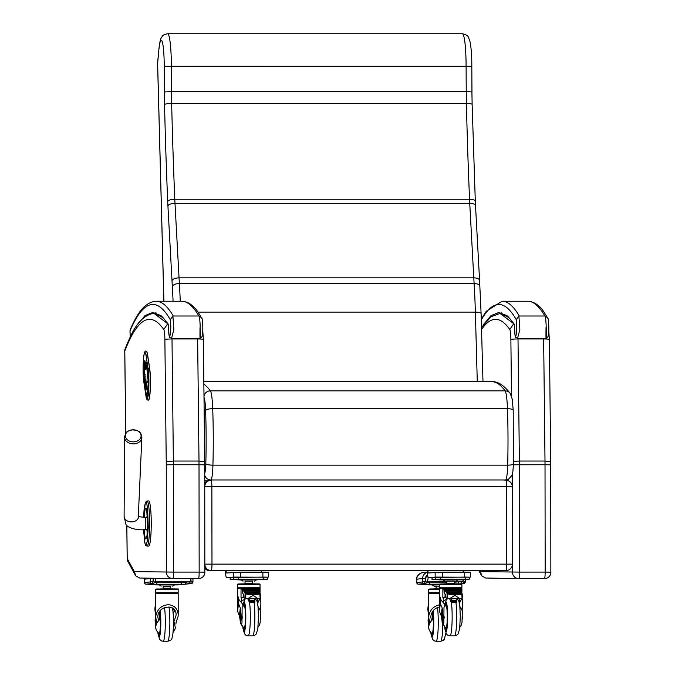 <?xml version="1.0" encoding="UTF-8"?>
<svg xmlns="http://www.w3.org/2000/svg" width="675" height="675" viewBox="0 0 675 675"><rect width="100%" height="100%" fill="white"/><g stroke="black" fill="none" stroke-linecap="round" stroke-linejoin="round"><path stroke-width="1.01" d="M512.392 564.874L512.409 572.172A6.446 6.404 90.9 0 0 518.712 578.618L518.712 578.618A6.446 6.404 90.9 0 0 518.813 578.618L518.813 578.618A6.446 0.734 -90 0 0 519.548 572.088L480.347 571.658L481.942 575.977L485.62 578.019L518.712 578.618A6.446 6.446 0 0 0 518.813 578.618L544.438 578.618A6.446 0.734 90 0 1 544.438 578.618A6.446 6.446 0 0 0 550.893 572.164L545.172 572.088A6.446 0.734 90 0 1 544.447 578.618L518.813 578.618M550.699 464.822L545.02 464.737L545.172 572.088L519.548 572.088L519.396 464.737A43.529 4.936 -90 0 0 519.37 461.042L513.472 461.354M550.851 572.172L550.724 461.599L549.366 339.517A6.446 0.624 179.4 0 0 543.645 338.96L545.003 461.042L550.682 461.666M481.537 329.4A772.267 87.531 90 0 1 509.768 329.501L513.81 323.612M204.694 464.822L199.015 464.737L199.167 572.088L173.543 572.088L173.391 464.737L166.252 464.822L166.404 572.172A6.446 6.404 90.9 0 0 172.707 578.618L172.707 578.618A6.446 6.404 90.9 0 0 172.808 578.618L172.808 578.618A6.446 0.734 -90 0 0 173.543 572.088L134.342 571.658L135.937 575.977L139.624 578.019L172.707 578.618A6.446 6.446 0 0 0 172.808 578.618L198.442 578.618A6.446 6.446 0 0 0 204.888 572.164L199.167 572.088A6.446 0.734 90 0 1 198.442 578.618L172.808 578.618M203.318 339.593A6.446 0.624 179.4 0 0 203.361 339.517A6.446 0.624 179.4 0 0 197.64 338.96L198.998 461.042A43.529 4.936 90 0 1 199.015 464.737L173.391 464.737A43.529 4.936 -90 0 0 173.365 461.042L166.236 461.666A37.083 4.202 90 0 1 166.252 464.822M134.342 571.658L127.221 558.562A6.446 0.658 179.3 0 0 127.187 558.638A6.446 6.446 0 0 0 127.963 561.642A6.446 6.269 -28.5 0 1 127.221 558.562L126.832 525.175M204.846 572.172L204.719 461.599L203.361 339.517L202.745 330.463M125.761 433.384L124.799 351.025A6.446 6.143 -159 0 1 125.187 348.713L125.187 348.713A6.446 6.446 0 0 0 124.757 351.101L124.757 351.101A6.446 0.658 -0.7 0 1 124.799 351.025A772.267 87.531 90 0 1 163.763 329.501L167.805 323.612M197.632 338.369A17.736 2.008 90 0 1 197.64 338.96L172.007 338.96L173.365 461.042L198.998 461.042L204.677 461.666M204.77 486.768L512.325 486.768A6.446 6.446 0 0 0 505.879 480.322L505.879 480.322A6.446 0.734 90 0 1 505.879 480.322A6.446 0.734 90 0 1 506.613 486.692L506.714 564.072A6.446 0.734 90 0 1 505.997 570.603A6.446 6.404 83.7 0 0 506.689 570.569L506.689 570.569A6.446 6.446 0 0 0 512.435 564.148L204.879 564.148M512.392 564.157L512.325 486.768M204.879 568.215A6.446 6.404 83.7 0 0 209.976 570.746L504.714 570.746A6.446 6.404 83.7 0 0 505.415 570.704L506.689 570.569M204.879 564.891A6.446 6.404 83.7 0 0 211.25 570.603A6.446 0.734 -90 0 0 211.975 564.072L211.866 486.692A6.446 0.734 -90 0 0 211.132 480.322L211.132 480.322A6.446 0.734 -90 0 0 211.123 480.322A6.446 6.404 83.7 0 0 210.431 480.364L210.431 480.364A6.446 6.404 83.7 0 0 204.77 486.042M211.132 480.322L211.14 480.322A6.446 6.446 0 0 0 210.431 480.364L209.149 480.499A6.446 6.404 83.7 0 0 204.761 482.988M204.761 480.085A6.446 6.396 64.4 0 0 207.124 481.072M147.082 546.092L145.732 545.341L144.728 542.464L143.547 529.521L144.982 543.358L145.437 544.531L146.323 544.531L147.192 541.477L148.264 527.437L147.589 508.418L146.77 503.66L146.323 502.512L145.437 502.512L144.172 508.418L143.564 517.286L145.378 502.327L147.082 500.951L148.686 500.951A22.57 2.557 -90 0 1 151.242 523.522A22.57 2.557 -90 0 1 148.686 546.092L147.082 546.092A22.57 2.557 -90 0 0 149.639 523.522A22.57 2.557 -90 0 0 147.082 500.951M132.68 429.823A7.838 6.016 -178.7 0 1 138.864 431.688A7.838 6.016 -178.7 0 1 137.27 441.037A7.838 6.016 -178.7 0 1 125.769 437.577A7.838 6.016 -178.7 0 1 132.68 429.823C128.748 430.751 126.883 431.46 127.06 431.949C126.453 431.654 125.617 433.375 124.563 437.122A8.657 6.64 1.3 0 0 133.059 443.872A8.657 6.64 1.3 0 0 141.86 437.527C141.244 434.211 140.493 432.456 139.624 432.262C139.717 431.409 137.405 430.591 132.671 429.823M137.447 324.599L145.15 315.554L152.913 312.525L162.937 317.579M168.227 324.076L168.581 327.502C169.197 341.575 169.661 336.293 171.543 338.369L173.855 329.569L172.918 316.187L170.227 319.613C172.049 331.104 168.742 346.174 168.581 327.502L168.227 324.076L152.752 312.483L144.998 315.622L137.295 324.802M172.918 316.187L173.256 316.01A785.371 89.016 -90 0 0 156.068 301.244C143.395 302.307 136.223 315.942 130.258 329.619L130.258 329.619A3.223 3.097 23 0 0 130.022 330.877A3.223 0.835 178.2 0 0 130.005 330.978L130.005 330.978A3.223 0.835 178.2 0 0 130.03 331.071M171.585 338.369L200.095 338.369L202.036 336.631C203.006 332.041 203.057 326.135 202.196 318.904L197.463 311.234C192.864 304.847 187.608 301.514 181.702 301.244A785.371 89.016 90 0 1 198.88 316.01L199.387 316.187C200.062 321.393 200.357 327.729 200.281 335.197C199.986 340.478 199.901 337.922 200.011 327.518M201.859 318.001L199.387 316.187M483.443 324.599L491.147 315.554L498.918 312.525L508.942 317.579M514.232 324.076L514.578 327.502C515.202 341.575 515.666 336.293 517.539 338.369L519.851 329.569L518.923 316.187L516.232 319.613C518.046 331.104 514.747 346.174 514.586 327.502L514.232 324.076L498.757 312.483L490.995 315.622L483.3 324.802M518.923 316.187L519.252 316.01A785.371 89.016 -90 0 0 502.073 301.244L486.27 311.285L481.25 319.199M517.59 338.369L546.1 338.369L548.033 336.631C549.011 332.041 549.062 326.135 548.201 318.904L543.468 311.234C538.869 304.847 533.613 301.514 527.707 301.244A785.371 89.016 90 0 1 544.885 316.01L545.383 316.187C546.067 321.393 546.362 327.729 546.286 335.197C545.991 340.478 545.898 337.922 546.016 327.518M547.855 318.001L545.383 316.187M427.258 570.746A11.289 1.282 -90 0 0 428.448 577.825A11.289 1.282 -90 0 0 428.465 577.825L435.156 577.091L469.268 577.218M442.294 577.015L442.285 572.172L428.456 572.991A6.446 0.734 90 0 1 428.448 572.991A6.446 0.734 90 0 1 427.891 570.746M463.134 570.746A6.446 0.734 -90 0 0 463.328 572.172M442.285 572.172L464.712 572.172L464.721 577.015M470.391 572.257L464.712 572.172M190.957 578.618A11.289 1.282 90 0 1 190.08 581.842L189.515 581.901M154.271 581.901L154.837 581.842A11.289 1.282 -90 0 0 155.748 578.348M463.657 570.746A11.289 1.282 90 0 1 463.649 572.172M463.143 579.623A11.289 1.282 90 0 1 462.4 581.842L461.827 581.901M427.638 575.294A6.446 0.734 90 0 1 427.148 577.007L425.798 577.15M426.583 581.901L427.157 581.842A11.289 1.282 -90 0 0 428.144 577.522M225.425 570.746A11.289 1.282 -90 0 0 226.606 577.825A11.289 1.282 -90 0 0 226.623 577.825L233.322 577.091L267.435 577.218M240.46 577.015L240.452 572.172L226.623 572.991A6.446 0.734 90 0 1 226.606 572.991A6.446 0.734 90 0 1 226.058 570.746M261.293 570.746A6.446 0.734 -90 0 0 261.495 572.172M240.452 572.172L262.879 572.172L262.887 577.015M268.557 572.257L262.879 572.172M153.495 578.315L153.495 580.93L151.926 583.546A1.612 1.603 -96.3 0 1 150.322 581.934L150.314 578.551L144.458 579.192L144.467 582.576L150.322 581.934L153.174 580.93L153.174 578.517L150.314 578.551A6.446 6.404 -96.3 0 1 150.322 578.264M144.543 578.171A6.446 6.404 83.7 0 0 144.458 579.192L144.467 582.576A1.612 1.603 83.7 0 0 146.07 584.187L151.926 583.546L147.352 584.187A1.612 1.603 83.7 0 0 147.521 584.179L153.402 583.529L155.073 581.901L153.478 581.901L153.495 580.93M190.333 581.597L185.557 582.247M185.566 584.035L190.046 583.546L188.713 581.901M190.654 580.551L192.932 581.934A1.612 1.603 -96.3 0 1 191.506 583.538L191.506 583.538A1.612 1.603 -96.3 0 1 191.329 583.546L185.65 584.179A1.612 1.603 -96.3 0 1 185.566 584.187M190.569 580.93L191.329 583.546L190.046 583.546M426.6 577.066L425.79 577.066L425.798 580.93L424.229 583.546A1.612 1.603 -96.3 0 1 422.626 581.934L422.618 578.551L416.762 579.192L416.77 582.576L422.626 581.934L425.478 580.93L425.478 578.517L422.618 578.551A6.446 6.404 -96.3 0 1 427.343 572.324M416.703 579.201C415.252 576.534 421.926 571.936 422.466 572.78L422.466 572.78A6.446 6.404 83.7 0 0 416.762 579.192L416.77 582.576A1.612 1.603 83.7 0 0 418.373 584.187L424.229 583.546L419.656 584.187A1.612 1.603 83.7 0 0 419.825 584.179L425.706 583.529L427.385 581.901L425.782 581.901L425.798 580.93M462.637 581.622L454.553 582.128M459.346 583.875L462.35 583.546L461.017 581.901M462.966 580.61L465.235 581.934A1.612 1.603 -96.3 0 1 463.809 583.538L463.809 583.538A1.612 1.603 -96.3 0 1 463.632 583.546L460.426 583.9M462.881 580.93L463.632 583.546L462.35 583.546M240.773 620.148L240.967 613.761L240.308 614.503L239.87 618.46L239.439 615.76A28.021 19.44 6.3 0 1 237.668 610.824L237.693 595.654L239.22 600.058L242.342 603.695L241.616 602.733L241.608 597.949A11.407 7.332 5.5 0 1 241.726 597.881L241.034 597.966L241.026 588.98L258.702 588.929A70.242 7.965 90 0 1 259.394 589.418L259.428 589.646M241.481 588.929A70.242 7.965 90 0 1 242.173 589.418L242.266 592.717A20.689 2.346 90 0 1 242.308 592.717A20.689 2.346 90 0 1 243.245 594.456L243.186 597.637A121.871 13.812 90 0 0 242.139 597.282L242.139 597.282A68.555 7.771 90 0 0 241.043 597.966M260.246 597.637L260.862 602.918A28.021 19.44 -173.7 0 1 260.803 605.197A28.021 19.44 -173.7 0 1 260.229 607.854L260.415 610.689M260.651 615.938A24.722 17.145 -173.7 0 1 260.474 616.866L260.331 616.866M260.348 617.617L260.474 616.866M242.401 616.866L242.342 618.064M239.87 618.46L240.663 623.143L241.523 615.127M240.663 623.143A24.722 17.145 6.3 0 0 241.287 624.772M242.165 616.866A24.722 17.145 -173.7 0 1 241.532 615.237M240.967 613.761L241.017 613.322M240.283 619.937L240.418 618.722M240.781 613.533L240.73 620.165L240.722 613.508M240.865 610.985L240.359 617.347M240.747 610.554L240.317 607.854A28.021 19.44 -173.7 0 1 238.537 602.918L237.718 610.36M239.439 615.76L240.317 607.854M237.668 610.824L237.583 588.533L260.052 588.507L237.583 588.533M257.808 598.784L257.546 603.163M259.892 598.615L257.58 603.332M241.616 601.104L245.43 598.767M256.829 600.666L257.403 601.585L257.715 598.784M244.063 597.772L241.726 597.881M237.693 595.654L238.537 602.918M259.301 587.807L238.326 587.841M255.226 583.85L242.392 583.867M260.474 617.566L260.348 619.422M254.964 598.784L254.804 602.463L254.829 598.784M249.092 598.784L249.733 600.463L249.396 602.463L247.835 598.784M247.649 598.784L252.188 595.865L253.876 595.865L258.162 598.784L245.253 598.523L244.088 597.831L243.92 594.675L243.245 594.456M242.342 603.695L243.135 606.133M257.403 602.48L257.403 601.585M243.278 603.307L242.511 603.872M260.145 593.452A20.689 2.346 90 0 1 260.466 594.456L260.415 597.637M254.787 602.193L249.573 602.193M254.796 602.294L249.488 602.294M245.371 593.764L245.32 593.587A1.173 0.43 -176.5 0 1 245.261 593.519L260.153 593.519A1.173 0.43 -178.4 0 1 260.128 593.587L245.371 593.764L249.303 594.759L256.635 594.759L249.303 594.759M242.865 589.916L259.588 589.731L242.882 590.068L243.532 590.92L259.867 590.743L243.641 590.946L244.384 592.245L260.061 592.085L260.052 588.507M259.85 590.92L259.605 589.916M260.052 592.237L259.883 590.946M244.502 592.312L260.061 592.085L244.502 592.312L245.194 593.654L260.153 593.511L260.162 598.523L258.162 598.784M244.519 592.473L260.069 592.312M243.641 590.946L259.867 590.743M242.823 589.731L259.588 589.731L242.764 589.925A65.897 6.286 -106.9 0 0 242.477 589.604L242.409 592.743M242.468 589.604L259.411 589.604L242.418 589.849M260.103 593.764L256.635 594.759M260.153 593.511L260.162 598.514L259.799 594.067M245.261 593.519L245.253 598.523M257.85 598.784L247.995 598.784M257.158 598.497L248.746 598.497M235.837 579.192L240.848 579.184L235.837 579.158M235.465 579.513L236.047 579.521M235.465 579.58L236.14 579.572M262.145 579.158L265.722 579.167L262.145 579.158M267.401 577.15L263.377 577.091L263.385 579.125L267.435 579.175L261.343 579.606M263.385 579.125L230.175 579.563L230.2 577.538M230.175 577.53L263.377 577.091M236.216 579.614L230.175 579.563M251.404 583.208L246.215 583.208M252.585 583.166L252.585 581.141L245.059 581.141L245.033 583.183M252.593 581.192L245.017 581.2M254.602 581.141L256.289 579.952L248.805 579.867L241.321 579.977L243.008 581.158M256.247 579.96L241.279 579.884L256.289 579.876M256.34 579.867L261.757 579.352L239.574 579.268L235.862 579.386L236.486 579.732L241.329 579.994M240.359 622.721L243.996 628.332A11.559 1.308 -90 0 0 244.122 628.383A11.559 1.308 -90 0 0 245.43 616.672A11.559 1.308 -90 0 0 244.122 605.273A11.559 1.308 -90 0 0 243.996 605.332L242.139 607.314L241.996 622.392A15.601 11.112 173.4 0 0 241.988 622.519L241.49 625.134L240.359 622.721L239.988 618.865M259.419 625.134L260.162 622.519A15.601 11.112 173.4 0 0 260.179 622.392L260.499 610.942L258.002 606.445M243.43 605.171A13.171 1.493 90 0 1 244.122 603.661A13.171 1.493 90 0 1 245.616 616.832A13.171 1.493 90 0 1 244.122 630.003A13.171 1.493 90 0 1 243.27 627.674A13.171 1.493 -90 0 0 244.122 630.003A13.171 1.493 -90 0 0 245.616 616.832A13.171 1.493 -90 0 0 244.122 603.661A13.171 1.493 -90 0 0 243.43 605.171A13.171 1.493 -90 0 0 243.27 605.99A13.171 1.493 90 0 1 243.43 605.171M243.641 605.635A11.956 1.358 90 0 1 244.122 604.876A11.956 1.358 90 0 1 245.472 616.832A11.956 1.358 90 0 1 244.122 628.788A11.956 1.358 90 0 1 243.641 628.028M442.614 620.148L442.8 613.761L442.564 620.165L442.555 613.508L441.703 618.46L441.273 615.76A28.021 19.44 6.3 0 1 439.501 610.824L439.526 595.654L441.053 600.058L444.175 603.695L443.45 602.733L443.45 597.949A11.407 7.332 5.5 0 1 443.559 597.881L442.876 597.966L442.859 588.98L460.536 588.929A70.242 7.965 90 0 1 461.227 589.418L461.27 589.646M443.323 588.929A70.242 7.965 90 0 1 444.007 589.418L444.099 592.717A20.689 2.346 90 0 1 444.142 592.717A20.689 2.346 90 0 1 445.087 594.456L445.019 597.637L445.871 597.637L445.044 597.637A121.871 13.812 90 0 0 443.973 597.282L443.973 597.282A68.555 7.771 90 0 0 442.876 597.966L442.952 597.966M462.08 597.637L462.696 602.918A28.021 19.44 -173.7 0 1 462.637 605.197A28.021 19.44 -173.7 0 1 462.063 607.854L462.257 610.689M462.485 615.938A24.722 17.145 -173.7 0 1 462.307 616.866L462.164 616.866M462.181 617.617L462.307 616.866M444.234 616.866L444.184 618.064M441.703 618.46L442.496 623.143L443.357 615.127M442.496 623.143A24.722 17.145 6.3 0 0 443.121 624.772M443.998 616.866A24.722 17.145 -173.7 0 1 443.365 615.237M442.8 613.761L442.851 613.322M442.125 619.937L442.252 618.722M442.699 610.985L442.193 617.347M442.581 610.554L442.15 607.854A28.021 19.44 -173.7 0 1 440.37 602.918L439.552 610.36M441.273 615.76L442.15 607.854M439.501 610.824L439.417 588.533L461.886 588.507L439.417 588.533M459.641 598.784L459.388 603.163M461.725 598.615L459.413 603.332M443.45 601.104L447.263 598.767M458.663 600.666L459.236 601.585L459.548 598.784M445.897 597.772L443.559 597.881M439.526 595.654L440.37 602.918M461.143 587.807L440.167 587.841M457.068 583.85L444.226 583.867M462.307 617.566L462.181 619.422M456.798 598.784L456.638 602.463L456.663 598.784M450.925 598.784L451.575 600.463L451.229 602.463L449.668 598.784M449.483 598.784L454.022 595.865L455.709 595.865L459.996 598.784L447.086 598.523L445.93 597.831L445.753 594.675L445.087 594.456M444.175 603.695L444.968 606.133M459.236 602.48L459.236 601.585M445.112 603.307L444.344 603.872M461.978 593.452A20.689 2.346 90 0 1 462.299 594.456L462.248 597.637M456.621 602.193L451.406 602.193M456.629 602.294L451.322 602.294M447.204 593.764L447.162 593.587A1.173 0.43 -176.5 0 1 447.095 593.519L461.987 593.519A1.173 0.43 -178.4 0 1 461.97 593.587L447.204 593.764L451.136 594.759L458.468 594.759L451.136 594.759M444.698 589.916L461.422 589.731L444.715 590.068L445.365 590.92L461.7 590.743L445.475 590.946L446.226 592.245L461.894 592.085L461.886 588.507M461.683 590.92L461.438 589.916M461.886 592.237L461.717 590.946M446.335 592.312L461.894 592.085L446.335 592.312L447.095 593.519M446.361 592.473L461.903 592.312M445.475 590.946L461.7 590.743M461.422 589.731L444.606 589.925A65.897 6.286 -106.9 0 0 444.31 589.604L444.243 592.743M444.302 589.604L461.244 589.604L444.251 589.849M461.945 593.764L461.995 598.523L459.996 598.784M461.641 594.067L458.468 594.759M459.683 598.784L449.828 598.784M458.992 598.497L450.579 598.497M437.67 579.192L442.682 579.184L437.67 579.158M437.299 579.513L437.881 579.521M437.299 579.58L437.974 579.572M463.978 579.158L467.564 579.167L463.978 579.158M469.235 577.15L465.218 577.091L465.218 579.125L469.268 579.175L463.177 579.606M469.268 579.175L469.268 577.142M465.218 579.125L432.008 579.563L432.042 577.538M432.008 577.53L465.218 577.091M438.05 579.614L432.008 579.563M453.246 583.208L448.048 583.208M454.418 583.166L454.418 581.141L446.892 581.141L446.875 583.183M454.435 581.192L446.85 581.2M456.435 581.141L458.131 579.952L450.638 579.867L443.154 579.977L444.85 581.158M458.08 579.96L438.885 579.876L437.695 579.386L450.638 579.209L463.59 579.352L462.265 579.859L443.154 579.977M442.193 622.721L445.829 628.332A11.559 1.308 -90 0 0 445.956 628.383A11.559 1.308 -90 0 0 447.263 616.672A11.559 1.308 -90 0 0 445.956 605.273A11.559 1.308 -90 0 0 445.829 605.332L443.981 607.314L443.838 622.392A15.601 11.112 173.4 0 0 443.821 622.519L443.323 625.134L442.193 622.721L441.821 618.865M461.253 625.134L462.004 622.519A15.601 11.112 173.4 0 0 462.012 622.392L462.333 610.942L459.844 606.445M445.264 605.171A13.171 1.493 90 0 1 445.956 603.661A13.171 1.493 90 0 1 447.449 616.832A13.171 1.493 90 0 1 445.956 630.003A13.171 1.493 90 0 1 445.103 627.674A13.171 1.493 -90 0 0 445.956 630.003A13.171 1.493 -90 0 0 447.449 616.832A13.171 1.493 -90 0 0 445.956 603.661A13.171 1.493 -90 0 0 445.264 605.171A13.171 1.493 -90 0 0 445.103 605.99A13.171 1.493 90 0 1 445.264 605.171M445.475 605.635A11.956 1.358 90 0 1 445.956 604.876A11.956 1.358 90 0 1 447.314 616.832A11.956 1.358 90 0 1 445.956 628.788A11.956 1.358 90 0 1 445.475 628.028M156.111 622.645L155.68 618.916L155.739 625.548L156.111 622.645L156.288 624.442M156.33 624.299L155.402 615.963L155.115 620.772A24.722 17.584 173.4 0 0 155.149 621.152L155.377 623.067M155.647 618.967L155.478 617.482M155.782 625.523L156.178 623.506M155.866 627.218L155.655 625.463L155.857 627.261M155.377 623L155.115 620.772M155.79 615.398L154.946 608.141L155.773 600.691L155.841 615.853C157.368 609.078 161.502 605.365 168.235 604.707C174.361 605.23 177.685 608.588 178.208 614.79L178.166 615.853A28.021 19.929 -6.6 0 1 176.403 620.916L175.863 624.097M173.492 608.892L172.817 610.234M177.432 592.844L156.457 592.869M173.357 588.887L160.523 588.904M156.296 623.675L156.482 620.916A28.021 19.929 -6.6 0 1 155.917 618.266A28.021 19.929 -6.6 0 1 155.841 615.853M154.946 608.141A28.021 19.929 173.4 0 0 155.022 610.554L155.917 618.266M173.247 614.512L172.884 609.567M174.412 609.888L174.597 611.508L173.239 612.63M155.495 614.613L155.402 615.963M159.368 614.512L159.292 611.98M174.597 611.508L174.597 610.141M158.549 620.595L157.84 617.127C157.385 605.374 176.538 603.172 176.116 615.035L174.445 620.536M155.722 598.877A20.689 2.346 -90 0 0 155.318 600.159L155.368 603.323A121.871 13.812 -90 0 1 155.486 603.231M181.693 584.238L178.116 584.229L181.693 584.179M153.596 584.55L154.178 584.55M153.596 584.609L154.271 584.601M158.566 584.204L153.554 584.212L158.566 584.204M151.732 583.715L151.732 584.212L185.566 584.204L179.474 584.634M185.566 584.204L185.557 582.179L155.047 582.128M151.732 584.212L148.306 584.592L148.306 584.094M154.339 584.643L148.306 584.592M169.535 588.237L164.346 588.246M170.682 586.178L163.19 586.178L163.164 588.212M170.724 586.229L163.148 586.237M172.732 586.178L174.42 584.989L167.383 584.904L159.452 585.006L161.139 586.195M174.42 584.989L155.579 584.904L178.445 584.904L179.879 584.381L167.771 584.238L154.069 584.398L159.46 585.023M172.994 632.602L175.449 628.231L173.568 619.599A10.986 1.249 -90 0 0 173.18 613.98M159.047 612.411A10.986 1.249 90 0 1 159.688 619.599C156.052 622.924 154.972 626.56 156.457 630.517L155.697 628.037A15.601 10.842 -173.7 0 1 155.68 627.919L155.503 624.831M155.191 621.472L155.385 616.182M156.457 630.517L158.988 633.707A11.559 1.308 90 0 0 159.114 633.766L159.46 633.766M159.604 611.491A11.559 1.308 90 0 1 160.397 624.409A11.559 1.308 90 0 1 159.114 633.766M159.907 611.061A13.171 1.493 90 0 1 160.549 625.852A13.171 1.493 90 0 1 159.114 635.377A13.171 1.493 90 0 1 158.262 633.049A13.171 1.493 90 0 0 159.114 635.377A13.171 1.493 90 0 0 160.549 625.852A13.171 1.493 90 0 0 159.907 611.061M159.688 611.364A11.956 1.358 90 0 1 159.713 611.483A11.956 1.358 90 0 1 160.431 624.923A11.956 1.358 90 0 1 159.114 634.163A11.956 1.358 90 0 1 158.633 633.403M429.072 622.645L428.642 618.916L428.701 625.548L429.072 622.645L429.241 624.442M429.283 624.299L428.363 615.963L428.068 620.772A24.722 17.584 173.4 0 0 428.11 621.152L428.33 623.067M428.608 618.967L428.431 617.482M428.743 625.523L429.131 623.506M428.33 623L428.068 620.772M428.752 615.398L427.908 608.141L428.726 600.691L428.802 615.853C430.017 609.879 433.561 606.209 439.442 604.842M439.425 592.667L429.418 592.869M439.417 588.735L433.477 588.904M429.258 623.675L429.443 620.916A28.021 19.929 -6.6 0 1 428.878 618.266A28.021 19.929 -6.6 0 1 428.802 615.853M427.908 608.141A28.021 19.929 173.4 0 0 427.975 610.554L428.878 618.266M428.448 614.613L428.363 615.963M432.329 614.512L432.253 611.98M431.511 620.595L430.793 617.127C431.274 611.719 434.16 608.327 439.442 606.952M428.676 598.877A20.689 2.346 -90 0 0 428.279 600.159L428.33 603.323A121.871 13.812 -90 0 1 428.448 603.231M426.549 584.55L427.132 584.55M426.549 584.609L427.224 584.601M431.527 584.204L426.516 584.212L431.527 584.204M424.685 583.647L424.685 584.212L439.568 584.153M446.732 582.128L427.351 582.137M424.685 584.212L421.259 584.592L421.259 584.018M427.3 584.643L421.259 584.592M458.511 582.179L458.519 583.867M439.661 588.33L437.299 588.246M439.417 584.904L432.405 585.006L434.101 586.195L439.417 586.102L436.118 586.187L436.126 588.212M434.101 586.195L436.109 586.237M439.417 584.769L428.541 584.904L439.417 584.82M439.501 584.238L427.03 584.398L432.413 585.023M432 612.411A10.986 1.249 90 0 1 432.65 619.599C429.013 622.924 427.933 626.56 429.41 630.517L428.659 628.037A15.601 10.842 -173.7 0 1 428.642 627.919L428.465 624.831M428.144 621.472L428.347 616.182M429.41 630.517L431.949 633.707A11.559 1.308 90 0 0 432.068 633.766L432.422 633.766M432.557 611.491A11.559 1.308 90 0 1 433.358 624.409A11.559 1.308 90 0 1 432.068 633.766M432.861 611.061A13.171 1.493 90 0 1 433.502 625.852A13.171 1.493 90 0 1 432.068 635.377A13.171 1.493 90 0 1 431.224 633.049A13.171 1.493 90 0 0 432.068 635.377A13.171 1.493 90 0 0 433.502 625.852A13.171 1.493 90 0 0 432.861 611.061M432.641 611.364A11.956 1.358 90 0 1 432.667 611.483A11.956 1.358 90 0 1 433.392 624.923A11.956 1.358 90 0 1 432.068 634.163A11.956 1.358 90 0 1 431.595 633.403M157.596 63.551A6.446 1.451 -1.5 0 1 157.629 63.383A6.446 4.126 -174.5 0 1 157.621 62.767A6.446 6.446 0 0 0 157.596 63.551L163.856 301.244M163.898 301.244L157.629 63.383L159.013 48.161L157.621 62.767M481.056 313.647A6.446 1.519 178.4 0 0 481.098 313.47L479.571 280.353C479.191 278.809 477.267 277.973 473.782 277.847L474.12 283.525A120.817 13.694 90 0 1 475.36 312.12L477.276 381.628M479.874 286.529C479.891 284.698 477.968 283.702 474.12 283.525L179.373 283.525L179.044 277.847L473.782 277.847L469.741 203.31A6.446 2.767 176.9 0 1 475.521 205.74L479.571 280.361M159.022 48.811A26.342 2.987 90 0 1 162.295 41.917A26.342 2.987 90 0 1 164.219 66.234L471.817 66.218L471.96 91.927L466.239 91.648A77.389 8.775 -90 0 0 466.408 103.393A627.396 71.111 -90 0 0 469.547 199.235A51.595 5.847 -90 0 0 469.741 203.31L174.994 203.31A51.595 5.847 90 0 1 174.8 199.235L469.547 199.235A6.446 2.261 177.6 0 1 475.301 201.234L475.521 205.74M171.982 280.716C172.766 278.977 175.12 278.024 179.044 277.847L174.994 203.31A6.446 2.767 -3.1 0 0 167.932 206.094L172.319 286.529C173.087 284.698 175.441 283.702 179.373 283.525A120.817 13.694 -90 0 1 180.25 301.244M144.847 363.606A1.291 0.759 4.8 0 0 144.695 363.918A1.291 0.759 4.8 0 0 144.703 364.019A1.291 1.029 -8.7 0 1 145.243 363.218M144.425 368.457A1.291 1.029 -8.7 0 1 144.366 368.069A1.291 0.759 -175.2 0 1 144.357 367.959A1.291 0.759 -175.2 0 1 144.382 367.858M147.412 389.981L148.449 382.379A4.286 0.489 -90 0 0 148.517 381.535L148.618 379.991M145.26 374.794A1.291 1.029 171.3 0 0 144.821 375.536A1.291 0.759 4.8 0 0 145.252 376.059M146.146 366.238A1.291 0.759 -175.2 0 1 145.64 365.673A1.291 1.029 171.3 0 0 145.648 365.867A1.291 1.291 0 0 0 146.078 366.643M148.382 400.106A17.736 2.008 -90 0 0 148.449 400.115A17.736 2.008 -90 0 0 150.356 387.923A17.736 2.008 -90 0 0 149.639 368.111L147.58 354.704A17.736 2.008 -90 0 0 146.391 351.245A17.736 2.008 -90 0 0 146.323 351.253M543.637 338.369A17.736 2.008 90 0 1 543.645 338.96L518.012 338.96L519.37 461.042L545.003 461.042A43.529 4.936 90 0 1 545.02 464.737L513.38 464.78M512.266 474.466L512.283 486.034M549.323 339.593A6.446 0.624 179.4 0 0 549.366 339.517L548.75 330.463M480.347 571.658L479.849 570.746M518.003 338.369A17.736 2.008 -90 0 1 518.012 338.96A6.446 0.624 179.4 0 0 510.874 339.593L511.507 396.006M509.768 329.501A11.289 1.282 90 0 1 510.874 339.593M171.998 338.369A17.736 2.008 -90 0 1 172.007 338.96A6.446 0.624 179.4 0 0 164.877 339.593L166.236 461.666M163.763 329.501A11.289 1.282 90 0 1 164.877 339.593M209.976 570.746L504.714 570.746M203.985 396.039A6.446 6.328 -36.2 0 1 210.372 390.842A780.334 88.45 -90 0 0 203.858 384.1M204.002 397.465A19.347 2.194 90 0 1 205.613 410.594A6.446 1.898 -2 0 1 212.718 408.687A25.793 2.928 -90 0 0 210.372 390.842L505.119 390.842A25.793 2.928 90 0 1 507.465 408.687A106.684 12.091 90 0 1 507.676 465.159A19.347 2.194 90 0 1 505.659 479.976L504.934 480.322M205.613 410.594A100.237 11.357 90 0 1 205.816 463.657A6.446 1.493 1.6 0 0 212.929 465.159A106.684 12.091 -90 0 0 212.718 408.687L507.465 408.687A6.446 1.898 -2 0 1 513.211 410.375L512.232 399.102L510.216 393.407C503.82 385.18 497.602 381.257 491.569 381.628A780.334 88.45 90 0 1 505.119 390.842A6.446 6.328 -36.2 0 1 510.216 393.407M204.753 475.386A6.446 6.396 64.4 0 0 210.921 479.976A19.347 2.194 -90 0 0 212.929 465.159L507.676 465.159A6.446 1.493 1.6 0 0 513.413 463.835L513.211 410.375M205.816 463.657A12.901 1.46 90 0 1 204.753 473.167M210.009 480.406L210.921 479.976L505.659 479.976A6.446 6.396 64.4 0 0 508.41 479.351L511.928 475.47C512.57 472.804 512.772 475.267 513.413 463.835M144.273 517.312A15.491 1.755 90 0 1 146.239 508.359A15.491 1.755 90 0 1 147.639 523.522A15.491 1.755 90 0 1 146.222 538.709A15.491 1.755 90 0 1 144.256 529.487M147.226 513.861A13.103 1.485 -90 0 0 146.914 517.396M146.897 529.343A13.103 1.485 -90 0 0 147.226 533.183M138.611 516.569L138.611 516.569A7.256 5.569 -178.7 0 1 131.228 521.893A7.256 5.569 -178.7 0 1 124.107 516.232L125.786 523.766C126.183 527.926 139.312 530.904 145.294 529.428A6.05 0.591 89.3 0 0 145.783 525.926A6.05 0.591 89.3 0 0 145.623 519.505A6.05 0.591 89.3 0 0 145.142 517.337C140.771 517.05 138.502 516.611 138.324 516.021L141.86 437.527M130.207 336.977L130.022 330.877A782.148 88.653 90 0 1 170.227 319.613M198.88 316.01L173.256 316.01M481.275 320.026A782.148 88.653 90 0 1 516.232 319.613M544.885 316.01L519.252 316.01M435.147 572.257L435.156 577.091M190.08 581.842L154.837 581.842M462.4 581.842L454.545 581.842M446.749 581.842L427.157 581.842M233.314 572.257L233.322 577.091M185.65 584.179L191.506 583.538L192.949 581.926L192.94 578.618L192.932 581.901M147.352 584.187L146.07 584.187M460.493 583.9L463.809 583.538L465.252 581.926L465.252 579.58L465.235 581.901M419.656 584.187L418.373 584.187M425.478 578.517A3.873 3.847 -96.3 0 1 427.604 575.049M259.394 589.418L242.173 589.418M257.96 588.389L239.676 588.414M259.352 588.305L238.343 588.246L238.283 587.798L259.352 587.765L238.343 587.891M260.052 587.756L260.044 584.516L248.813 584.398L237.575 584.55L237.583 587.79M251.505 584.086L246.122 584.094M244.038 597.637L243.211 597.637L244.038 597.637M254.762 601.18L249.767 601.18M254.77 600.463L249.733 600.463M254.804 602.446L249.404 602.446M260.069 592.144L244.485 592.144M259.892 591.106L243.658 591.106M259.875 590.785L243.624 590.785M259.613 590.068L242.882 590.068M260.128 593.587L245.32 593.587M245.776 598.624L245.767 594.067M260.069 593.941L245.43 593.941M253.876 595.865L252.188 595.865M238.655 577.091L238.663 579.125M233.601 577.15L233.601 579.184M230.2 577.522L230.209 579.555M251.353 583.698L246.147 583.183L251.471 583.175L246.156 583.183M242.848 627.218L244.443 633.783L245.725 635.116L248.155 635.875A19.043 2.16 -90 0 0 250.18 623.498A19.043 2.16 -90 0 0 249.573 602.463M243.034 605.289A14.977 1.696 90 0 1 243.329 603.56A14.977 1.696 90 0 1 245.54 608.631A14.977 1.696 90 0 1 245.185 628.518A14.977 1.696 90 0 1 242.907 627.286M254.112 602.463A19.043 2.16 90 0 1 254.72 623.498A19.043 2.16 90 0 1 252.695 635.875L248.155 635.875M461.227 589.418L444.007 589.418M459.793 588.389L441.509 588.414M461.194 588.305L440.176 588.246L440.117 587.798L461.194 587.765L440.176 587.891M461.886 587.756L461.886 584.516L450.647 584.398L439.417 584.55L439.417 587.79M453.338 584.086L447.955 584.094M456.604 601.18L451.6 601.18M456.604 600.463L451.575 600.463M456.638 602.446L451.237 602.446M447.086 598.523L447.078 593.511M461.903 592.144L446.318 592.144M461.725 591.106L445.5 591.106M461.708 590.785L445.458 590.785M461.447 590.068L444.715 590.068M461.43 589.756L444.682 589.756M461.97 593.587L447.162 593.587M447.609 598.624L447.609 594.067M461.903 593.941L447.263 593.941M455.709 595.865L454.022 595.865M440.497 577.091L440.497 579.125M435.434 577.15L435.434 579.184M432.042 577.522L432.042 579.555M453.187 583.698L447.989 583.183L453.305 583.175L447.989 583.183M444.682 627.218L446.276 633.783L447.559 635.116L449.989 635.875A19.043 2.16 -90 0 0 452.014 623.498A19.043 2.16 -90 0 0 451.406 602.463M444.876 605.289A14.977 1.696 90 0 1 445.171 603.56A14.977 1.696 90 0 1 447.373 608.631A14.977 1.696 90 0 1 447.019 628.518A14.977 1.696 90 0 1 444.741 627.286M455.946 602.463A19.043 2.16 90 0 1 456.553 623.498A19.043 2.16 90 0 1 454.528 635.875L449.989 635.875M178.208 614.79L178.183 593.536L157.807 593.452M176.091 593.426L178.183 593.536M177.483 593.342L156.406 593.367M177.415 593.249L157.258 592.869M176.631 592.844L156.414 592.836M168.21 589.427L155.706 589.587L156.144 589.022L168.151 588.862C185.414 589.081 174.867 588.752 178.175 589.553L168.21 589.427M156.786 582.128L156.786 584.153M148.331 584.094L148.331 584.584M181.507 582.128L181.507 584.153M169.476 588.735L164.278 588.22L169.602 588.212L164.261 588.212M168.969 606.884A19.043 2.16 90 0 1 169.737 628.155A19.043 2.16 90 0 1 167.687 641.25C170.454 640.752 171.922 639.554 172.091 637.664C172.884 635.656 173.34 630.551 173.45 622.35C173.45 616.072 173.095 611.246 172.395 607.854M167.687 641.25L163.148 641.25A19.043 2.16 -90 0 0 165.181 628.636A19.043 2.16 -90 0 0 164.523 607.5M160.194 610.681A14.977 1.696 90 0 1 160.363 632.374A14.977 1.696 90 0 1 157.899 632.661M439.425 593.418L430.768 593.452M439.425 593.131L429.368 593.367M439.425 592.777L430.211 592.869M439.425 592.675L429.376 592.836M439.417 589.435L428.667 589.587L429.68 588.971L439.417 588.87M429.747 582.128L429.747 584.153M421.293 584.018L421.293 584.584M454.469 582.989L454.469 583.706M442.792 624.333A19.043 2.16 90 0 1 440.648 641.25L443.078 640.491L444.361 639.158L445.905 633.091M440.648 641.25L436.109 641.25A19.043 2.16 -90 0 0 438.142 628.636A19.043 2.16 -90 0 0 437.476 607.5M433.156 610.681A14.977 1.696 90 0 1 433.316 632.374A14.977 1.696 90 0 1 430.852 632.661M172.319 286.529A114.362 12.96 90 0 1 173.07 301.244M164.219 66.234L164.363 91.96A83.835 9.501 -90 0 0 164.54 104.684A633.842 71.845 -90 0 0 167.712 201.513A58.042 6.581 -90 0 0 167.932 206.094M482.979 381.628L481.098 313.47A6.446 1.519 178.4 0 0 475.36 312.12L198.121 312.12M475.267 201.513A6.446 2.261 177.6 0 0 475.301 201.234L472.137 104.541A6.446 1.282 178.7 0 0 466.408 103.393L171.661 103.393A77.389 8.775 90 0 1 171.501 91.648L466.239 91.648L466.096 66.04A32.788 3.713 90 0 0 462.383 33.75C469.319 35.488 467.632 36.475 469.64 40.12C471.099 46.043 471.825 54.742 471.817 66.218M472.095 104.684A6.446 1.282 178.7 0 0 472.137 104.541L471.918 91.96M167.712 201.513A6.446 2.261 177.6 0 1 174.8 199.235A627.396 71.111 90 0 1 171.661 103.393A6.446 1.282 178.7 0 0 164.54 104.684M164.363 91.96L171.501 91.648L171.357 66.04A32.788 3.713 -90 0 0 167.645 33.75L462.383 33.75M144.366 368.069L144.703 364.019L145.496 369.191L145.994 367.554A4.126 0.464 90 0 1 146.652 366.685L147.428 373.857L146.981 380.911L146.23 388.125L145.226 383.712A4.126 0.464 90 0 1 145.125 377.933L144.366 368.069M145.496 369.191A1.291 1.029 -8.7 0 1 145.901 368.483M145.209 362.99A1.291 1.291 0 0 0 144.695 363.918L144.357 367.959A1.291 1.291 0 0 0 144.366 368.263L145.943 388.555A1.291 1.029 -8.7 0 1 145.943 388.361M145.943 388.555L147.352 390.032L147.614 389.011A1.291 0.878 -173.9 0 1 146.23 388.125M147.749 389.011L148.323 382.379A1.291 0.878 -173.9 0 1 146.931 381.493M148.449 382.379L148.323 382.379A4.286 0.489 -90 0 0 148.39 381.535A1.291 0.624 -176.4 0 1 146.981 380.911M148.357 374.439A1.291 0.624 -176.4 0 1 147.428 373.857M148.517 381.535L148.576 378.557M147.909 370.55A1.291 1.029 171.3 0 0 147.369 371.36M147.192 365.884A1.291 1.029 171.3 0 0 146.652 366.685M146.197 365.993A1.291 0.759 -175.2 0 1 145.665 365.411L144.847 360.501L143.961 366.753A1.291 0.759 4.8 0 0 144.416 367.293M143.961 366.753L144.796 375.789A7.737 0.878 -90 0 0 144.982 386.615L146.087 393.795A14.192 1.612 -90 0 0 148.331 390.8A14.192 1.612 -90 0 0 147.994 370.963L146.888 363.783A7.737 0.878 -90 0 0 145.665 365.411M144.568 369.554A1.291 1.029 171.3 0 0 144.028 370.364M144.998 361.64A1.291 0.759 -175.2 0 1 144.442 361.049M147.833 394.538A12.901 1.46 90 0 1 147.454 392.757A1.291 1.029 171.3 0 0 146.087 393.795M145.522 385.805A1.291 1.029 171.3 0 0 144.982 386.615M147.454 392.757L147.032 389.99M145.243 376.329A1.291 0.759 -175.2 0 1 144.796 375.789M145.935 395.609L143.876 382.21A16.445 1.865 90 0 1 143.48 359.21A16.445 1.865 90 0 1 146.087 355.742L148.146 369.149A16.445 1.865 90 0 1 148.542 392.141A16.445 1.865 90 0 1 145.935 395.609A1.291 1.029 -8.7 0 0 145.943 395.803L143.885 382.404A1.291 1.029 171.3 0 0 143.935 382.59M145.994 396.006A1.291 1.029 -8.7 0 1 145.943 395.803C146.264 398.858 147.057 400.292 148.323 400.115A17.736 2.008 -90 0 0 150.23 387.923A17.736 2.008 -90 0 0 149.512 368.111L147.454 354.704A17.736 2.008 -90 0 0 146.264 351.245C144.982 350.367 144.087 352.612 143.581 357.961C142.872 366.837 142.973 374.988 143.885 382.404A1.291 1.029 171.3 0 1 143.876 382.21M146.087 355.742A1.291 1.029 -8.7 0 1 147.454 354.704L147.58 354.704M148.146 369.149A1.291 1.029 -8.7 0 1 149.512 368.111L149.639 368.111M501.618 312.896L491.096 316.693L481.477 327.459M478.913 570.746L481.123 574.805M124.757 351.101L125.719 433.443M126.79 525.125L127.187 558.638M156.018 312.896C139.345 314.727 132.317 331.391 125.187 348.713M127.963 561.642L135.118 574.805M203.825 381.628L491.569 381.628M508.41 479.351L506.343 480.338M146.678 509.726L147.623 523.522C147.226 533.858 146.855 538.532 146.5 537.57L146.678 537.317M124.107 516.232L124.563 437.122M147.479 517.413L145.142 517.337M147.488 529.31L145.294 529.428M168.294 324.304C164.033 318.634 161.443 315.681 160.532 315.453L152.98 312.525M130.258 329.619A3.223 3.223 0 0 0 130.005 330.978L130.191 337.019M156.068 301.244L181.702 301.244M514.299 324.304C510.038 318.634 507.448 315.681 506.528 315.453L498.985 312.525M502.073 301.244L527.707 301.244M470.433 572.248L470.441 577.083M268.599 572.248L268.608 577.083M144.399 579.201L144.484 578.171M144.408 582.592L145.218 583.993L148.306 584.263M422.466 572.78L427.343 572.248M416.711 582.592L417.817 584.12L421.259 584.272M260.66 615.895L260.356 618.671M260.044 584.516L259.605 583.959L247.253 583.833L238.047 583.985L237.575 584.55M260.803 605.197L260.339 609.356M249.396 602.463L254.804 602.463M267.435 579.175L267.435 577.142M259.639 624.864L258.002 627.218M243.008 605.045L244.443 599.881L245.632 598.615M255.445 598.784L257.099 601.374L258.002 606.412L258.457 616.688L257.842 628.661L256.264 633.994L254.332 635.546L252.695 635.875M462.493 615.895L462.189 618.671M461.886 584.516L460.865 583.909L449.086 583.833L439.754 584.027L439.417 584.55M462.637 605.197L462.173 609.356M451.229 602.463L456.638 602.463M447.086 593.511L461.995 593.511M461.472 624.864L459.844 627.218M444.842 605.045L446.276 599.881L447.466 598.615M457.279 598.784L458.932 601.374L459.835 606.412L460.291 616.688L459.675 628.661L458.097 633.994L456.165 635.546L454.528 635.875M155.722 601.13L155.714 593.57M178.183 592.793L178.175 589.553M155.714 592.819L155.706 589.587M170.707 586.17L170.716 588.203M157.84 632.602L159.578 639.368L161.511 640.921L163.148 641.25M428.684 601.13L428.667 593.57M428.667 592.819L428.667 589.587M437.24 588.22L440.176 588.237M430.802 632.602L432.54 639.368L434.472 640.921L436.109 641.25M167.645 33.75C164.236 34.518 162.472 35.353 162.346 36.239C161.3 38.146 160.414 37.041 159.013 48.161M147.656 364.593C146.703 364.306 146.154 365.251 145.994 367.453L145.859 369.056M144.847 360.593L145.648 365.867M148.323 395.28L147.513 395.66L148.264 391.433C148.829 383.965 148.745 377.207 148.002 371.157L146.779 363.167"/></g></svg>
